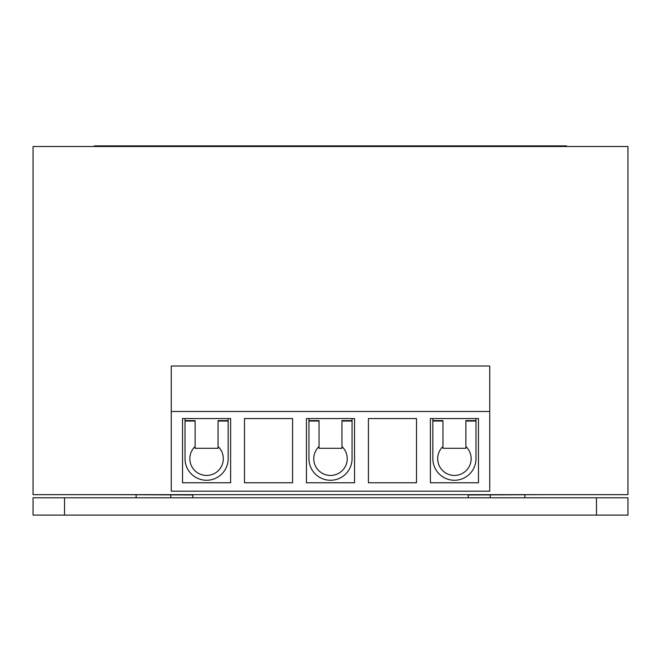 <?xml version="1.0" encoding="UTF-8"?>
<svg xmlns="http://www.w3.org/2000/svg" width="661" height="661" viewBox="0 0 661 661"><rect width="100%" height="100%" fill="white"/><g stroke="black" fill="none" stroke-linecap="round" stroke-linejoin="round"><path stroke-width="0.99" d="M33.05 494.651L627.95 494.651L627.95 146.519L33.05 146.519L33.05 494.651M468.211 494.965L546.895 494.651M114.105 494.651L192.789 494.965M442.961 446.522A16.732 16.732 0 0 0 454.421 475.441A16.732 16.732 0 0 0 465.881 446.522M195.119 446.522A16.732 16.732 0 0 0 206.579 475.441A16.732 16.732 0 0 0 218.039 446.522M319.04 446.522A16.732 16.732 0 0 0 330.5 475.441A16.732 16.732 0 0 0 341.96 446.522M195.119 421.04L185.014 421.04L185.014 458.709A21.565 21.565 0 0 0 206.579 480.274A21.565 21.565 0 0 0 228.144 458.709L228.144 421.04L218.039 421.04M442.961 421.04L432.856 421.04L432.856 458.709A21.565 21.565 0 0 0 454.421 480.274A21.565 21.565 0 0 0 475.986 458.709L475.986 421.04L465.881 421.04M319.04 421.04L308.935 421.04L308.935 458.709A21.565 21.565 0 0 0 330.5 480.274A21.565 21.565 0 0 0 352.065 458.709L352.065 421.04L341.96 421.04M354.544 418.562L306.456 418.562L306.456 482.753L354.544 482.753L354.544 418.562M230.623 418.562L182.535 418.562L182.535 482.753L230.623 482.753L230.623 418.562M478.465 418.562L430.377 418.562L430.377 482.753L478.465 482.753L478.465 418.562M489.743 411.497L489.743 491.181L171.257 491.181L171.257 366.02L489.743 366.02L489.743 411.497L171.257 411.497M292.583 418.562L244.496 418.562L244.496 482.753L292.583 482.753L292.583 418.562M416.504 418.562L368.417 418.562L368.417 482.753L416.504 482.753L416.504 418.562M432.856 418.562L432.856 420.611L442.961 420.611L442.961 448.298L465.881 448.298L465.881 420.611L475.986 420.611L475.986 418.562M185.014 418.562L185.014 420.611L195.119 420.611L195.119 448.298L218.039 448.298L218.039 420.611L228.144 420.611L228.144 418.562M308.935 418.562L308.935 420.611L319.04 420.611L319.04 448.298L341.96 448.298L341.96 420.611L352.065 420.611L352.065 418.562M33.05 515.109L33.05 497.799L64.53 497.799L64.53 515.109L33.05 515.109M596.47 497.799L627.95 497.799L627.95 515.109L596.47 515.109L596.47 497.799L64.53 497.799M596.47 515.109L64.53 515.109M192.789 494.651L192.789 497.799L468.211 497.799L468.211 494.651M170.761 497.799L170.761 494.965M136.133 497.799L136.133 494.965M524.867 497.799L524.867 494.965M490.239 497.799L490.239 494.965M566.568 146.519L566.568 145.891L94.432 145.891L94.432 146.519M133.77 145.891L133.77 146.519M527.23 145.891L527.23 146.519"/></g></svg>
